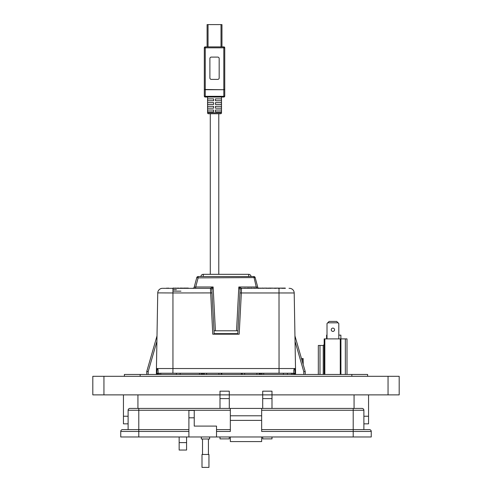 <?xml version="1.0" encoding="UTF-8"?>
<svg xmlns="http://www.w3.org/2000/svg" width="492" height="492" viewBox="0 0 492 492"><rect width="100%" height="100%" fill="white"/><g stroke="black" fill="none" stroke-linecap="round" stroke-linejoin="round"><path stroke-width="0.74" d="M207.63 110.036L213.602 110.036L213.602 111.893L207.63 111.893L207.63 110.036M207.63 106.321L213.602 106.321L213.602 108.178L207.63 108.178L207.63 106.321M207.63 102.607L213.602 102.607L213.602 104.464L207.63 104.464L207.63 102.607M207.63 98.892L213.602 98.892L213.602 100.749L207.63 100.749L207.63 98.892M215.459 110.036L221.437 110.036L221.437 111.893L215.459 111.893L215.459 110.036M215.459 106.321L221.437 106.321L221.437 108.178L215.459 108.178L215.459 106.321M215.459 102.607L221.437 102.607L221.437 104.464L215.459 104.464L215.459 102.607M215.459 98.892L221.437 98.892L221.437 100.749L215.459 100.749L215.459 98.892M206.763 97.035L207.569 97.035L207.569 112.822L221.498 112.822L221.498 97.035L222.304 97.035M224.746 89.495L224.746 47.816L223.817 47.816L223.817 89.495L224.746 89.495L223.817 89.716L223.817 96.334L205.244 96.334L205.244 97.035L223.817 97.035A0.929 0.929 0 0 0 224.746 96.106L224.746 89.495L224.746 96.106A0.929 0.929 0 0 1 223.817 97.035L223.817 96.334L224.746 96.106M207.569 112.822A0.929 0.929 0 0 0 208.497 113.75L220.57 113.75L218.78 113.75L218.78 274.321M221.498 112.822A0.929 0.929 0 0 1 220.57 113.75M219.174 58.517A1.414 1.414 0 0 0 217.759 57.103L211.302 57.103A1.414 1.414 0 0 0 209.887 58.517L209.887 77.976A1.414 1.414 0 0 0 211.302 79.39L217.759 79.39A1.414 1.414 0 0 0 219.174 77.976L219.174 58.517M223.817 46.888A0.929 0.929 0 0 1 224.746 47.816A0.929 0.929 0 0 0 223.817 46.888L205.244 46.888L205.244 47.816L223.817 47.816L223.817 46.888M204.315 89.495L205.244 89.495L204.315 89.495L204.315 96.106L205.244 96.334L205.244 89.716L223.817 89.716L205.244 89.495L205.244 47.816L204.315 47.816L204.315 96.106A0.929 0.929 0 0 0 205.244 97.035M204.315 47.816A0.929 0.929 0 0 1 205.244 46.888A0.929 0.929 0 0 0 204.315 47.816M214.53 113.75L208.497 113.75M221.96 46.888L221.96 24.6L207.101 24.6L207.101 46.888M303.177 364.486L303.177 358.6L302.248 358.6L302.248 361.257M301.485 358.6L302.248 358.6M214.155 333.644L237.796 333.644M162.981 288.324L210.441 288.324L213.122 286.984L211.849 289.665L214.002 330.784L237.95 330.784L240.102 289.671L238.829 286.984L241.51 288.324L285.243 288.091M220.029 334.185L220.029 333.644L220.029 334.185M200.908 276.535A2.362 2.362 0 0 1 203.257 274.321L248.688 274.321A2.362 2.362 0 0 1 251.043 276.535M237.488 334.185L237.488 333.644M289.56 288.33L289.481 288.324A4.717 4.717 0 0 1 294.198 292.961L241.344 292.961L239.186 334.185L212.765 334.185L210.441 288.324A1.414 1.414 -90 0 1 211.849 289.665L214.18 334.185M212.015 292.912L172.944 292.961L172.944 368.526L294.745 368.526L295.225 373.243L158.104 373.243L158.073 369.818L157.206 368.526L172.944 368.526L172.901 373.243L167.169 373.243M156.431 368.526L157.206 368.526L156.72 373.243L156.401 373.243L156.431 368.526L157.748 292.961A4.717 4.717 -44.5 0 1 162.465 288.324L162.391 288.33M172.944 288.324L172.944 292.961L157.754 292.888M192.809 288.324A1.414 1.414 0 0 0 194.174 287.279L196.775 277.58A1.414 1.414 0 0 1 198.141 276.535L253.81 276.535A1.414 1.414 0 0 1 255.176 277.58L198.141 277.875L195.699 286.984L213.122 286.984L215.416 330.784M258.325 288.091A1.414 1.39 90 0 1 257.753 287.285L256.252 286.984L256.252 288.324M156.388 373.243L156.327 374.455M156.72 373.243L158.104 373.243L158.073 369.818M158.861 373.243L157.92 373.828L157.932 373.243L165.847 373.243M281.775 288.091L279.007 288.324L279.05 373.243L284.782 373.243M286.104 373.243L294.013 373.243L294.031 373.828L293.084 373.243M295.551 373.243L295.563 373.828L295.225 373.243M305.194 371.472L294.948 335.901L305.194 371.472L303.779 371.657L305.194 371.472L303.779 371.657L305.194 371.472L305.218 374.455M294.413 368.551L293.872 369.818L294.357 368.526L295.52 368.526L295.563 373.828L294.056 373.828L294.056 373.243M293.872 369.818L293.847 373.243L293.829 369.806M168.498 288.091L166.524 288.324L168.725 288.306M157.92 373.828L156.388 373.563M160.755 374.455L160.755 373.243L159.223 373.243L159.199 374.455L159.223 373.243M292.728 373.243L292.752 374.455L292.728 373.243L291.43 373.243L291.43 374.455M295.624 374.455L295.563 373.526M146.733 374.455L146.757 371.472L157.003 335.901L146.757 371.472L148.172 371.657L146.837 371.478M157.532 368.551L158.123 369.806M261.553 288.091L263.361 288.091M265.09 288.121L264.155 288.091M276.356 288.091L277.131 288.207L275.551 288.324M268.583 288.091L270.846 288.091L268.398 288.324M247.753 288.091L248.706 288.324M266.172 288.324L265.465 288.091L266.805 288.091M271.197 288.091L272.74 288.183M272.408 288.091L271.971 288.324M277.574 288.091L278.361 288.091M183.867 288.091L183.498 288.091M188.233 288.091L187.421 288.091M179.955 288.091L180.595 288.091L179.955 288.091M177.434 288.091L178.073 288.091L177.434 288.091M284.019 288.091L282.734 288.091M261.584 288.091L262.771 288.091M270.784 288.324L270.385 288.324M275.551 288.207L276.375 288.091L275.729 288.091M262.008 288.091L262.826 288.091M259.13 288.091L260.299 288.091M260.483 288.091L259.229 288.091L260.6 288.324M254.721 288.091L252.999 288.207L255.268 288.324M244.026 288.207L246.105 288.207L244.026 288.324M247.113 288.207L248.386 288.091L247.113 288.324M248.485 288.091L247.882 288.091M249.672 288.324L248.952 288.207L249.672 288.091M251.326 288.091L251.818 288.091M251.344 288.091L251.652 288.091M266.904 288.091L266.455 288.091M268.306 288.207L267.654 288.097L268.306 288.324M271.978 288.091L272.562 288.091M275.188 288.324L274.788 288.324M191.437 288.324L188.664 288.324M186.167 288.091L187.962 288.091M188.227 288.324L187.101 288.091M182.458 288.091L180.662 288.091L183.018 288.324M185.539 288.091L183.953 288.091M181.8 288.091L182.581 288.091M181.831 288.091L182.938 288.232M187.489 288.091L188.688 288.232M166.739 288.091L166.524 288.324L166.966 288.306M176.001 288.324L175.447 288.091L175.995 288.091M172.993 288.091L174.408 288.091L172.993 288.091M185.379 288.232L185.982 288.091M178.762 288.091L179.309 288.324M175.232 288.091L176.333 288.091M177.274 288.091L178.694 288.091L177.274 288.091M196.775 277.58A1.414 1.414 0 0 1 198.141 276.535L198.141 277.875L196.775 277.58A1.414 1.414 0 0 1 198.141 276.535M264.979 288.091L264.161 288.091L264.979 288.091M265.028 288.091L266.166 288.091M270.575 288.091L270.133 288.324M269.192 288.324L268.398 288.207M262.839 288.091L262.015 288.324M258.521 288.324L257.537 288.324M285.422 288.306L281.608 288.306M251.326 288.324L250.815 288.091M266.48 288.207L267.021 288.324M274.339 288.091L273.767 288.324M274.979 288.091L274.573 288.324M278.884 288.324L278.109 288.324M255.176 277.58L257.771 287.279A1.414 1.414 0 0 0 258.362 288.091M187.132 288.324L186.025 288.324M182.723 288.324L182.372 288.091M182.292 288.324L180.921 288.324M193.319 288.232L191.72 288.324M176.314 288.324L176.757 288.324M175.589 288.232L175.152 288.324M178.553 288.232L178.996 288.324M194.174 287.279L195.699 286.984L195.699 288.324M172.944 291.159L180.939 291.159M263.78 288.324L263.441 288.324M259.346 288.207L259.013 288.324A1.414 1.39 90 0 1 258.521 288.201A1.414 1.414 0 0 0 259.013 288.318M255.268 288.207L254.641 288.324M246.781 288.324L246.474 288.324M267.697 288.207L267.39 288.324M185.472 288.232L183.381 288.324M180.921 288.232L180.521 288.324M237.771 334.185L240.102 289.671A1.414 1.414 0 0 1 241.517 288.324L241.344 292.961L239.93 292.912M289.481 288.324L289.025 288.324M294.198 292.888L295.52 368.526M240.102 289.671L240.102 289.665A1.414 1.414 -90 0 1 241.51 288.324M211.849 289.671A1.414 1.414 0 0 0 210.435 288.324A1.414 1.414 0 0 1 211.849 289.671L211.849 289.671M241.375 373.243L241.375 374.455M259.917 374.455L259.917 373.243M259.253 373.243L259.253 374.455M242.261 374.455L242.261 373.243M221.8 373.243L221.8 374.455M180.146 374.455L180.146 373.243M176.37 373.243L176.37 374.455M287.42 373.243L287.42 374.455M283.41 373.243L283.41 374.455M260.865 374.455L260.865 373.243M204.278 374.455L204.278 373.243M221.271 374.455L221.271 373.243M203.257 373.243L203.257 374.455M199.488 374.455L199.488 373.243M263.694 373.243L263.694 374.455M261.898 374.455L261.898 373.243M202.317 373.243L202.317 374.455M201.216 374.455L201.216 373.243M261.965 373.243L261.965 374.455M201.326 373.243L201.326 374.455M332.906 328.096A1.654 1.654 0 0 0 331.251 329.751A1.654 1.654 0 0 0 332.906 331.405A1.654 1.654 0 0 0 334.56 329.751A1.654 1.654 0 0 0 332.906 328.096M324.179 374.455L324.179 338.89L347.001 338.89L347.001 374.455M318.324 374.455L318.324 345.464L319.984 345.464L319.984 374.455M324.831 338.89L324.831 374.455M340.273 374.455L340.273 338.89M345.341 338.89L345.341 374.455M340.925 338.89L340.925 374.455M319.984 345.464L323.232 345.464L324.179 344.517M323.232 374.455L323.232 345.464M338.803 338.89L338.803 323.521L336.712 321.43L329.099 321.43L327.008 323.521L327.008 338.89M338.102 322.82L327.703 322.82M326.583 338.89L326.583 335.138L327.008 335.138M340.882 338.89L340.882 335.138L338.803 335.138M368.551 416.232L368.551 394.879L368.551 416.232L363.883 416.232L368.551 416.232L368.551 423.846L363.883 423.846M128.111 423.846L123.449 423.846L123.449 394.879L123.449 416.232L128.111 416.232L123.449 416.232M209.617 436.97L209.617 438.999L201.326 438.999L201.326 436.97M188.897 436.97L188.897 410.445L194.235 410.445L194.235 426.103L216.523 426.103L216.523 436.97L120.743 436.97L120.743 431.447A1.845 1.845 0 0 1 122.582 429.602L138.793 429.602L128.111 429.602L128.111 410.26A1.845 1.845 0 0 1 129.95 408.421L230.336 408.421L230.336 415.789L261.652 415.789L261.652 408.421L362.038 408.421A1.845 1.845 0 0 1 363.883 410.26L363.883 429.602L353.201 429.602L369.406 429.602A1.845 1.845 0 0 1 371.251 431.447L371.251 436.97L353.201 436.97L353.201 431.447L261.652 431.447L261.652 415.789M216.523 431.447L230.336 431.447L230.336 415.789M261.652 436.97L261.652 441.576L230.336 441.576L230.336 436.97M261.652 429.602L353.201 429.602L353.201 431.447L371.251 431.447M261.652 408.421L230.336 408.421M230.336 420.396L261.652 420.396M216.523 436.97L353.201 436.97M216.523 429.602L230.336 429.602M261.652 441.576L230.336 441.576M138.793 408.421L138.793 429.602L188.897 429.602M205.472 454.473L208.946 454.473L208.946 467.4L202.003 467.4L202.003 454.473L205.472 454.473M186.579 436.97L186.579 450.039L179.156 450.039L179.156 436.97M219.992 394.879L229.29 394.879L219.992 394.879L219.992 391.165L229.29 391.165L229.29 394.879L262.703 394.879L262.703 391.165L271.996 391.165L271.996 394.879L399.19 394.879L399.19 376.312L92.81 376.312L92.81 394.879L219.992 394.879L219.992 408.421M124.378 376.312L124.378 374.455L367.622 374.455L367.622 376.312M229.29 394.879L229.29 408.421M229.29 436.97L229.29 438.889L219.992 438.889L219.992 436.97M271.996 394.879L262.703 394.879L271.996 394.879L271.996 408.421M271.996 436.97L271.996 438.889L262.703 438.889L262.703 436.97M262.703 394.879L262.703 408.421M221.019 46.888L221.019 24.6M208.048 24.6L208.048 46.888M248.688 276.535L248.688 274.321M203.257 276.535L203.257 274.321M192.858 288.324A1.414 1.39 90 0 0 194.199 287.285M176.413 289.72L172.944 289.72L176.413 289.72M294.068 374.455L294.031 373.828M157.895 373.243L157.883 374.455M303.804 374.455L303.779 371.657L295.046 341.319M156.905 341.319L148.172 371.657L148.147 374.455M253.81 276.535L256.252 286.984L238.829 286.984L236.535 330.784M186.025 288.232L186.425 288.232M256.898 373.243L256.898 374.455M244.622 373.243L244.622 374.455M206.64 374.455L206.64 373.243M218.915 374.455L218.915 373.243M353.201 408.421L353.201 410.26L363.883 410.26M261.652 410.26L353.201 410.26L353.201 429.602M128.111 410.26L230.336 410.26M194.235 417.813L188.897 417.813M138.793 436.97L138.793 431.447L120.743 431.447M188.897 431.447L138.793 431.447L138.793 429.602M103.947 394.879L103.947 376.312M388.047 394.879L388.047 376.312M351.841 374.455L351.841 376.312M140.159 374.455L140.159 376.312M186.579 442.609L179.156 442.609M354.068 394.879L354.068 408.421M137.932 394.879L137.932 408.421M229.29 398.594L219.992 398.594M271.996 398.594L262.703 398.594M218.78 334.185L218.78 333.644M210.287 274.321L210.287 113.75M223.19 334.185L223.19 333.644M234.333 334.185L234.333 333.644M208.43 438.999L208.43 454.473M202.519 438.999L202.519 454.473"/></g></svg>
